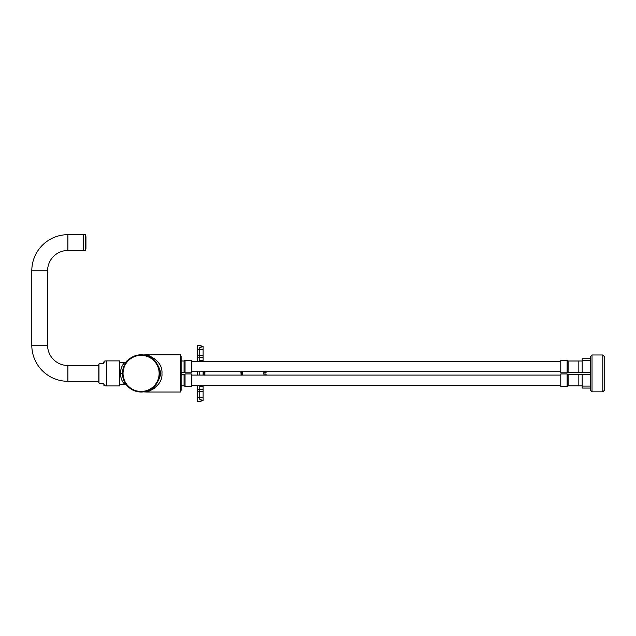 <?xml version="1.0" encoding="UTF-8"?>
<svg xmlns="http://www.w3.org/2000/svg" width="636" height="636" viewBox="0 0 636 636"><rect width="100%" height="100%" fill="white"/><g stroke="black" fill="none" stroke-linecap="round" stroke-linejoin="round"><path stroke-width="0.95" d="M149.301 390.106L145.628 391.458M144.491 391.704L143.871 391.808M156.218 362.568L158.07 365.78C159.811 369.103 160.638 371.647 160.542 373.404C160.614 375.232 159.787 377.776 158.07 381.036L156.218 384.247M155.86 384.732L152.107 388.405M146.654 391.164L148.927 391.164C145.843 392.277 145.843 392.277 148.927 391.164C145.843 392.277 145.843 392.277 148.927 391.164C158.141 386.656 162.482 380.741 161.957 373.404C162.482 366.074 158.141 360.159 148.927 355.651C145.843 354.53 145.843 354.53 148.927 355.651C145.843 354.53 145.843 354.53 148.927 355.651L145.477 355.317L149.301 356.709M152.107 358.41L155.86 362.083M144.491 355.111L143.871 355.007M158.149 362.13L154.445 358.473M149.412 391.005L154.453 388.342M146.622 354.801L180.568 354.801L180.568 392.015L146.622 392.015M122.549 375.002L122.549 371.79M122.764 370.192L122.875 369.619M123.074 368.745L123.432 367.529M123.511 367.298L123.805 366.519M123.805 366.511L124.155 365.684M124.179 365.644L124.489 365M124.521 364.937L124.751 364.5M124.791 364.42L125.069 363.935M125.085 363.911L125.332 363.506M126.079 362.417L126.429 361.94M126.508 361.844L124.974 362.409L119.663 362.409M120.228 373.404C121.5 363.299 124.958 363.387 124.974 362.409C125.228 363.164 121.675 362.886 120.228 373.404C121.508 383.532 124.958 383.421 124.974 384.406C125.228 383.651 121.675 383.945 120.228 373.404L122.486 373.404A18.611 18.611 0 0 0 141.089 392.015A18.611 18.611 0 0 0 159.7 373.404A18.611 18.611 0 0 0 141.089 354.801A18.611 18.611 0 0 0 122.486 373.404L122.502 372.64M126.508 384.963L126.198 384.565M125.499 383.564L124.966 382.697M124.958 382.681L124.672 382.156M124.656 382.133L124.33 381.489M124.298 381.433L123.98 380.726M123.917 380.567L123.503 379.493M122.907 377.379L122.764 376.639M98.795 382.419L98.795 364.396L98.795 365.509L67.893 365.509A20.304 20.304 0 0 1 47.589 345.213L47.589 270.769A20.304 20.304 0 0 1 67.893 250.465L83.682 250.465L83.682 234.676L67.893 234.676A36.093 36.093 0 0 0 31.8 270.769L31.8 345.213A36.093 36.093 0 0 0 67.893 381.306L98.795 381.306L98.795 382.419A0.564 0.564 0 0 0 98.97 382.824L98.97 363.991A11.281 11.281 0 0 1 99.733 363.331L103.533 363.259L104.129 361.192L103.875 362.918M104.129 361.192A11.281 11.281 0 0 1 106.737 360.89L119.663 360.89L119.663 385.925L106.737 385.925A11.281 11.281 0 0 1 104.129 385.623L103.875 383.898L103.875 385.289M101.394 383.492L100.329 383.484M103.875 383.898L99.733 383.484A11.281 11.281 0 0 1 98.97 382.824M100.409 363.331L101.005 363.323M101.593 363.323L103.533 363.259M104.129 362.631L103.437 363.323L99.733 363.331M103.437 383.492L99.733 383.484M98.795 364.396A0.564 0.564 0 0 1 98.97 363.991M98.795 365.287L98.795 381.528M85.939 236.632L85.939 248.509M83.682 250.465L83.682 234.676L85.598 234.676L85.598 250.465L83.682 250.465M140.524 392.007L141.089 392.015M141.089 354.801L140.524 354.809M180.568 390.329L181.133 390.329L181.133 356.486L180.568 356.486M266.063 371.718L266.063 372.783L263.24 372.783L263.24 374.024L264.934 374.024L264.934 375.097M264.934 374.024L266.063 374.024L266.063 375.097M264.934 371.718L264.934 372.783M242.602 371.718L242.602 375.097M241.251 375.168L241.251 371.639M204.482 371.639L204.482 375.168M203.123 385.249L203.123 386.378L199.744 386.378L199.744 385.249L199.744 399.297L199.744 397.246L203.123 397.246L203.123 400.473L201.095 400.473M201.095 346.342L203.123 346.342L203.123 349.569L199.744 349.569L199.744 347.518L199.744 357.241L203.123 357.241L203.123 361.566M203.123 360.437L199.744 360.437L199.744 361.566L199.744 357.241M199.744 371.718L199.744 375.097M203.123 386.378L203.123 397.246M203.123 371.718L203.123 375.097M203.123 349.569L203.123 357.241M197.486 375.097L197.486 371.718M199.744 399.297L201.095 399.297L201.095 401.324L197.486 401.324L197.486 385.249M197.486 361.566L197.486 345.491L201.095 345.491L201.095 347.518L199.744 347.518M590.669 358.744L582.202 358.744L582.202 372.561L590.669 372.561L590.669 390.496L592.021 391.848L602.848 391.848L604.2 390.496L604.2 369.858M602.848 391.848L602.848 368.498M592.021 391.848L592.021 368.498M590.669 386.1L582.202 386.1L582.202 374.254L590.669 374.254L590.669 356.319L592.021 354.968L602.848 354.968L602.848 378.317M582.202 386.1L582.202 388.071L590.669 388.071M578.824 385.814L568.107 385.814L568.107 374.532L578.824 374.532L578.824 385.814L582.202 385.814M560.777 380.177L560.777 386.378L567.129 386.378L567.129 373.968L560.777 373.968L560.777 380.177M185.044 373.968L185.044 386.378L191.396 386.378L191.396 373.968L185.044 373.968L184.066 374.532L184.066 385.814L181.133 385.814M604.2 376.957L604.2 356.319L602.848 354.968M592.021 378.317L592.021 354.968M582.202 360.715L590.669 360.715M578.824 372.283L568.107 372.283L568.107 361.002L578.824 361.002L578.824 372.283L582.202 372.283M560.777 366.638L560.777 372.847L567.129 372.847L567.129 360.437L560.777 360.437L560.777 366.638M185.044 360.437L185.044 372.847L191.396 372.847L191.396 360.437L185.044 360.437L184.066 361.002L184.066 372.283L181.133 372.283M159.7 373.404A18.611 18.611 0 0 0 141.089 354.801A18.611 18.611 0 0 0 122.486 373.404M159.135 373.404A18.047 18.047 0 0 0 141.089 355.365A18.047 18.047 0 0 0 123.042 373.404A18.047 18.047 0 0 0 141.089 391.45A18.047 18.047 0 0 0 159.135 373.404M67.893 250.465L67.893 234.676M47.589 270.769L31.8 270.769M47.589 345.213L31.8 345.213M67.893 365.509L67.893 381.306M106.737 360.89L106.737 385.925M104.129 384.184L104.129 385.623M242.268 371.718L242.268 375.097M240.877 375.097L241.402 373.404M240.988 373.404L240.877 371.718M204.927 371.718L204.848 375.097M204.736 373.404L204.331 373.404M203.488 375.097L203.488 371.718M199.744 391.538L203.123 391.538M199.744 355.278L203.123 355.278M199.744 389.669L197.486 389.669M199.744 397.246L197.486 397.246M199.744 349.569L197.486 349.569M199.744 357.146L197.486 357.146M146.614 392.015L143.41 391.871M146.614 354.801L143.41 354.944M122.676 370.716L122.923 369.389M123.217 368.228L123.551 367.187M124.123 365.764L124.696 364.595M125.141 363.824L125.483 363.275M125.912 362.647L126.27 362.154M126.723 361.574L127.232 360.151M119.663 384.406L124.974 384.406L126.5 384.955M126.262 384.645L125.928 384.192M125.531 383.611L125.213 383.118M124.759 382.323L124.147 381.107M123.543 379.597L123.193 378.507M122.899 377.331L122.676 376.099M199.744 389.574L203.123 389.574M199.744 391.251L197.486 391.251M199.744 355.564L197.486 355.564M578.824 374.532L582.202 374.532M568.107 385.814L567.129 386.378M191.396 385.249L560.777 385.249M191.396 375.097L560.777 375.097M181.133 374.532L184.066 374.532M185.044 386.378L184.066 385.814M568.107 374.532L567.129 373.968M578.824 361.002L582.202 361.002M568.107 372.283L567.129 372.847M191.396 371.718L560.777 371.718M191.396 361.566L560.777 361.566M181.133 361.002L184.066 361.002M185.044 372.847L184.066 372.283M568.107 361.002L567.129 360.437"/></g></svg>
